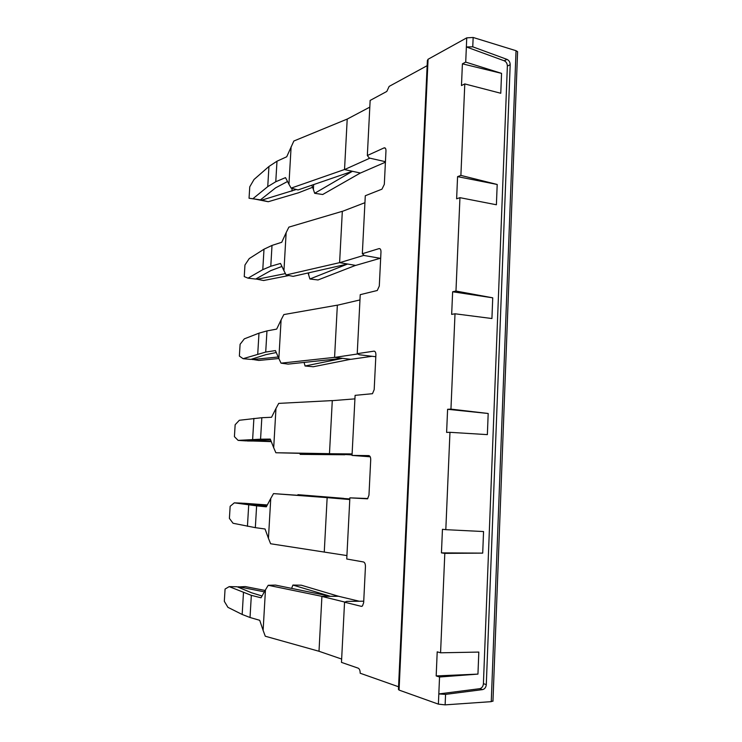 <?xml version="1.0" encoding="UTF-8"?>
<svg xmlns="http://www.w3.org/2000/svg" width="742" height="742" viewBox="0 0 742 742"><rect width="100%" height="100%" fill="white"/><g stroke="black" fill="none" stroke-linecap="round" stroke-linejoin="round"><path stroke-width="1.11" d="M380.665 258.374L364.331 255.536L362.328 253.727L365.287 195.749L381.972 189.154L384.319 184.35L385.97 150.858C385.97 148.65 385.367 147.649 384.171 147.844L367.336 155.514L369.293 158.037L385.432 161.691M501.555 73.365L465.716 62.105L462.405 63.831L501.555 73.365L500.776 93.26L464.789 83.92L460.893 175.409L497.196 184.47L496.398 204.764L459.947 197.669L455.968 291.05L492.734 297.82L491.927 318.531L455.004 313.783L450.95 409.111L488.19 413.489L487.364 434.627L449.958 432.317L445.812 529.667L483.552 531.55L482.708 553.124L444.81 553.365L440.572 652.802L478.822 652.079L477.95 674.107L439.542 677.01L438.819 693.937L479.657 688.697C481.855 688.159 483.107 686.498 483.413 683.697L507.37 66.066C507.278 63.515 506.229 61.753 504.208 60.779L466.366 46.95L466.746 37.851L428.069 59.267L427.383 60.519L398.435 689.401L399.066 690.088L428.069 59.267M465.716 62.105L466.366 46.95L472.756 46.82L507.018 59.388L504.208 60.779M462.405 63.831L461.478 85.553L464.789 83.92M460.893 175.409L457.573 176.642L497.196 184.47M457.573 176.642L456.627 198.8L459.947 197.669M455.968 291.05L452.639 291.773L492.734 297.82M452.639 291.773L451.665 314.395L455.004 313.783M450.95 409.111L447.602 409.296L488.19 413.489M447.602 409.296L446.61 432.391L449.958 432.317M482.708 553.124L441.444 552.883L442.455 529.296L445.812 529.667M441.444 552.883L444.81 553.365M477.95 674.107L436.175 675.934L439.542 677.01M436.175 675.934L437.205 651.838L440.572 652.802M399.066 690.088L438.392 704.139L445.126 704.863L445.571 694.382L482.532 689.615C484.73 689.077 485.991 687.398 486.298 684.588L510.19 64.693C510.097 62.133 509.04 60.362 507.018 59.388M445.571 694.382L438.819 693.937L438.392 704.139M370.221 456.794L352.033 455.421L355.103 395.356L372.475 393.696L374.181 389.652L375.897 354.908C375.888 352.459 375.229 351.207 373.94 351.161L357.227 353.674L359.286 354.75L375.804 356.735M352.033 455.421L368.765 455.597C370.063 455.857 370.712 457.248 370.712 459.762L368.969 495.146L367.55 498.828L349.872 497.845L367.856 498.531M349.872 497.845L346.746 559.004L363.497 561.963C364.786 562.445 365.435 563.985 365.444 566.573L363.663 602.615L362.476 605.964L361.298 606.335L344.548 602.198L346.746 601.382L363.738 601.196M466.746 37.851L473.155 37.471L516.033 50.706L517.591 51.69L517.564 52.478M516.033 50.706L491.26 701.654L445.126 704.863M491.26 701.654L492.976 700.875M367.336 155.514L370.147 100.43L386.814 91.442L389.151 86.397L427.151 65.676M357.227 353.674L360.232 294.667L377.27 290.493L379.292 286.069L380.98 251.955C380.961 249.572 380.312 248.459 379.023 248.616L362.328 253.727M344.548 602.198L341.478 662.383L358.228 668.18C359.527 668.885 360.176 670.573 360.176 673.226L398.556 686.767M341.645 659.054L319.004 651.272L265.284 636.228L263.113 630.385L265.46 589.871L261.036 597.792L251.334 595.353L250.026 617.502L259.719 620.303L263.113 630.385M319.004 651.272L321.917 596.345L268.224 585.28L265.46 589.871M359.295 601.243L338.612 596.29L301.271 585.197L292.904 585.058L291.615 588.387M338.621 596.206L321.907 596.429L344.844 602.087M338.612 596.29L321.917 596.345M292.904 585.058L330.301 596.28L275.505 585.095L268.224 585.28M262.037 595.993L251.714 592.83L237.106 586.746L229.195 586.625L251.334 595.353M229.195 586.625L225.067 589.055L224.316 601.317L227.933 607.346L242.17 614.459L250.026 617.502M242.17 614.459L243.469 592.728M237.672 586.978L245.296 586.579L265.135 590.456M238.516 586.746L264.365 591.847M346.922 555.582L270.617 543.756L268.446 538.33L270.756 498.457L266.332 506.823L256.621 505.849L255.331 527.655L265.042 528.99L268.446 538.33M324.282 551.621L327.148 497.632L273.51 493.616L270.756 498.457M349.779 499.542L327.148 497.632M349.816 498.921L273.51 493.616M266.582 506.359L242.152 503.178L234.314 502.844L256.621 505.849M234.314 502.844L230.15 506.304L229.399 518.398L233.062 523.268L255.331 527.655M343.657 498.429L297.922 494.673L297.737 495.183M247.438 526.301L248.718 504.894M343.667 498.355L297.922 494.673M243.274 503.336L267.139 505.302M243.543 503.234L267.324 504.95M352.06 454.892L329.476 453.668L275.866 452.75L273.696 447.723L275.968 408.471L271.544 417.273L261.833 417.709L260.563 439.19L270.273 439.088L273.696 447.723M329.476 453.668L332.286 400.587L278.714 403.388L275.968 408.471M275.866 452.75L336.209 454.187M354.917 398.862L332.286 400.661M329.476 453.742L352.107 453.918M270.524 439.718L245.908 440.887L238.126 440.386L260.563 439.19M238.126 440.386L234.416 436.658L235.149 424.739L239.351 420.26L261.833 417.709M252.632 439.468L253.894 418.386M336.673 454.215L300.167 454.373L299.953 453.548M344.844 454.763L300.167 454.373M246.975 440.822L271.284 441.62M247.299 440.989L271.09 441.147M372.104 356.29L350.836 359.332L334.577 357.356L281.032 363.163L278.853 358.516L281.097 319.876L276.683 329.096L266.962 330.913L265.71 352.06L275.43 350.586L278.853 358.516L258.782 360.436L251.362 359.23M334.577 357.356L337.35 305.157L283.843 314.571L281.097 319.876M281.032 363.163L288.119 364.118L342.414 358.349M359.963 299.935L337.341 305.231M334.577 357.421L357.755 353.953M276.274 352.524L265.784 354.685L250.824 359.406L243.107 358.692L265.71 352.06M243.107 358.692L239.369 356.067L240.093 344.307L244.322 338.853L258.986 333.158L266.962 330.913M257.743 353.934L258.986 333.158M342.516 358.358L305.073 366.001L304.09 362.421M350.604 359.304L313.254 366.752L305.073 366.001M252.197 359.555L278.204 357.004M380.192 258.29L355.678 265.413L339.604 262.649L286.124 274.967L283.945 270.7L286.143 232.654L281.737 242.282L272.008 245.417L270.784 266.257L280.504 263.438L283.945 270.7M339.604 262.649L342.322 211.312L288.879 227.126L286.143 232.654M286.124 274.967L293.127 276.358L347.488 264.041M364.925 202.696L342.322 211.387M339.595 262.714L364.081 255.304M281.941 266.452L270.747 270.644L255.675 279.066L248.023 278.157L262.779 269.661L270.784 266.257M248.023 278.157L244.248 276.599L244.953 265.015L249.219 258.596L264.004 249.201L272.008 245.417M262.779 269.661L264.004 249.201M347.544 264.05L309.906 278.992L308.635 274.763L308.746 272.824M355.548 265.395L318.012 279.966L309.906 278.992M308.635 274.763L308.013 272.991M255.869 278.955L263.549 280.522L288.926 275.523M257.038 279.28L285.429 273.594M385.413 162.201L360.436 173.034L344.529 169.575L347.21 119.091L369.804 107.126M352.431 171.291L314.664 193.3L313.384 189.433L313.653 184.591M360.352 173.016L322.696 194.506L314.664 193.3M344.529 169.575L369.868 158.167M347.302 119.035L293.851 141.017L286.718 156.775L276.989 161.209L275.774 181.734L285.503 177.616L288.944 184.229L291.114 146.758M313.384 189.433L311.77 185.24M352.394 171.281L298.052 189.943L291.133 188.125L288.944 184.229M312.567 187.299L298.488 192.799L268.252 201.722L255.044 199.116L261.805 200.127L296.308 189.488M344.538 169.501L291.133 188.125M261.805 200.127L268.252 201.722M287.534 181.493L275.634 187.828L260.451 199.867L252.874 198.754L267.741 186.641L275.774 181.734M291.94 191.102L292.088 188.385M252.874 198.754L249.052 198.244L249.757 186.808L254.052 179.462L268.947 166.477L276.989 161.209M267.741 186.641L268.947 166.477M260.451 199.867L259.181 199.691M255.044 199.116L249.052 198.244M507.37 66.066L510.19 64.693M486.298 684.588L483.413 683.697M482.532 689.615L479.657 688.697M472.756 46.82L473.155 37.471M384.013 147.908L385.376 148.224M379.023 248.616L380.043 248.802M373.94 351.161L374.543 351.235M361.298 606.335L361.864 606.325M492.957 701.273L517.591 51.69M385.265 148.103L384.171 147.844"/></g></svg>
